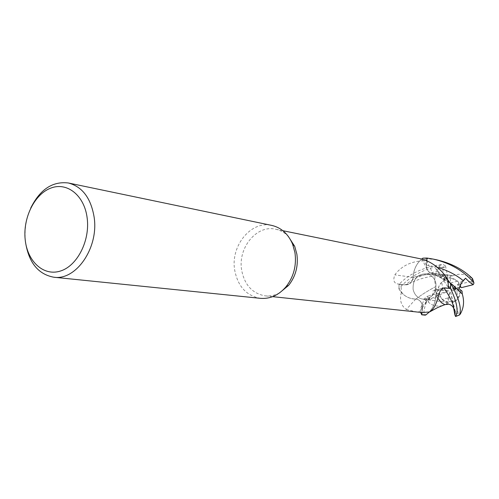 <?xml version="1.0" encoding="UTF-8"?>
<svg xmlns="http://www.w3.org/2000/svg" width="499" height="499" viewBox="0 0 499 499"><rect width="100%" height="100%" fill="white"/><g stroke="black" fill="none" stroke-linecap="round" stroke-linejoin="round"><path stroke-width="0.37" stroke-dasharray="2.5 1.87" d="M448.383 280.625L448.121 280.326C443.954 275.828 438.927 273.608 433.045 273.67L431.342 273.321C427.967 271.836 426.333 269.08 426.445 265.056L426.807 260.746L426.445 265.056C426.333 269.08 427.967 271.836 431.342 273.321L433.045 273.67C438.92 273.602 443.948 275.822 448.121 280.326L450.591 283.719M438.59 299.175L435.789 295.495C436.712 290.711 439.413 288.21 443.892 287.985C439.413 288.21 436.712 290.711 435.789 295.495L435.814 295.514C435.646 301.92 433.475 307.409 429.302 311.981C433.475 307.415 435.639 301.932 435.814 295.514C435.702 300.766 434.167 305.494 431.198 309.692L429.327 311.975M428.766 298.633L422.416 307.777L422.179 304.814L421.998 312.536L422.185 304.82C421.175 301.458 419.085 299.525 415.91 299.026L415.898 299.051C410.116 299.013 405.25 296.774 401.296 292.333L398.963 289.015L399.05 284.411L405.257 284.848L409.679 283.6L412.105 280.956L413.197 277.425C413.297 272.254 414.806 267.57 417.719 263.372L419.559 261.077C408.918 262.405 400.672 266.996 394.815 274.855C392.913 280.107 393.842 283.133 397.597 283.925L405.238 284.917L397.597 283.925M435.926 283.463C436.276 293.481 431.903 298.701 422.796 299.132C417.626 298.14 414.395 294.865 413.097 289.314C412.816 279.072 417.364 273.895 426.726 273.776C431.604 274.912 434.673 278.136 435.926 283.463C436.276 293.481 431.903 298.701 422.796 299.132C417.626 298.14 414.395 294.865 413.097 289.314C412.816 279.072 417.364 273.895 426.726 273.776C431.604 274.912 434.673 278.136 435.926 283.463M279.39 293C274.787 295.396 270.065 296.356 265.225 295.863C252.457 293.58 244.604 285.041 241.672 270.246C237.593 248.078 256.567 224.606 275.554 229.203C280.313 230.201 284.524 232.54 288.185 236.227M401.389 292.464C399.368 299.899 400.99 305.575 406.255 309.499L415.842 298.982C411.157 299.001 407.003 297.485 403.367 294.422L401.389 292.464L401.028 284.592M406.255 309.499L416.808 311.987M260.509 298.34C246.512 295.876 237.917 286.526 234.723 270.29C230.282 246.026 251.047 220.315 271.812 225.423M435.989 292.67L437.673 295.689L438.97 293.605L448.027 291.347L448.439 290.437L438.053 289.426L435.377 290.624L435.989 292.67M442.145 299.419L448.152 302.444L449.081 297.71L442.145 299.419L438.97 293.605M447.853 303.991L448.152 302.444L447.042 302.113L452.755 300.909L452.581 302.126L450.716 292.271L449.88 291.84L446.53 303.966M458.076 298.508L460.49 291.073L456.629 290.961L458.076 298.508L452.581 302.126M462.03 291.117L460.49 291.073L457.982 289.046L457.932 284.293L459.866 286.07L457.932 284.293L451.632 289.326L451.221 290.243L459.199 288.827M25.461 241.797L25.443 241.659C24.245 230.033 25.992 218.874 30.67 208.177M419.559 261.077L417.719 263.372C414.837 267.558 413.353 272.229 413.266 277.375L394.815 274.855M413.266 277.375C412.361 282.259 409.691 284.773 405.238 284.917M438.097 271.319C424.842 273.614 413.896 278.124 405.257 284.848L399.025 284.405C409.105 273.702 423.695 267.002 442.781 264.308L445.507 265.886C444.559 266.94 441.21 267.726 435.459 268.244L438.097 271.319C440.224 273.907 442.47 275.348 444.827 275.641L450.129 276.103L452.811 275.797C439.108 273.009 425.909 273.552 413.222 277.419C413.515 269.379 416.702 262.973 422.79 258.189C416.709 262.961 413.521 269.373 413.222 277.419L412.105 280.956L409.679 283.6L405.244 284.854L399.05 284.411L398.963 289.015L403.367 294.422C407.009 297.523 411.182 299.063 415.885 299.057L416.79 298.483C420.763 295.233 427.15 291.235 435.951 286.488C433.55 279.34 434.841 272.834 439.806 266.977L438.995 265.923C421.349 270.015 408.001 277.694 398.932 288.965L401.296 292.333C405.244 296.774 410.109 299.013 415.898 299.051M405.244 284.854L409.66 283.613L410.452 282.983L412.324 280.507L413.197 277.425M426.539 260.64L433.057 273.726C430.213 273.415 428.173 271.874 426.944 269.098L426.364 265.056L426.764 260.728M422.273 259.174L424.343 259.798M433.057 273.726C437.829 273.633 442.114 275.124 445.931 278.205L448.015 280.189M426.795 260.74L426.42 265.056C426.302 269.073 427.93 271.824 431.304 273.309L433.013 273.658C437.804 273.571 442.114 275.086 445.931 278.205L448.021 280.22M421.692 259.056L419.584 261.064L426.801 260.31M438.471 295.72L435.733 295.551C436.563 290.792 439.201 288.241 443.636 287.898L444.16 287.929M435.733 295.551C435.646 300.791 434.13 305.5 431.198 309.692L429.302 311.981M435.777 295.483L435.777 295.483C436.706 290.668 439.426 288.16 443.929 287.973M415.842 298.982C420.258 299.849 422.466 302.781 422.472 307.777L422.035 312.542M422.179 304.814C421.168 301.458 419.079 299.531 415.904 299.032L415.91 299.026C419.085 299.525 421.175 301.458 422.185 304.82L423.302 305.008L431.679 296.044M452.811 275.822C438.877 273.047 425.684 273.583 413.247 277.438L413.216 277.444M462.255 293.961L448.744 282.022L433.001 273.683L450.123 282.964M448.439 290.437L435.377 290.624L438.053 289.42C438.708 285.278 440.954 282.122 444.802 279.958L448.033 278.548L442.788 279.203L447.092 278.61L448.944 288.41L449.774 288.834L446.181 277.594L442.788 279.203L448.944 288.41M420.588 312.386C420.114 309.261 421.667 304.39 425.242 297.772L427.643 296.094C428.123 296.425 427.369 298.009 425.379 300.835L448.027 291.347M457.564 281.193L451.439 278.199L450.254 278.049L450.578 282.977L457.564 281.193L460.808 287.037M450.129 276.103L450.254 278.049L446.181 277.594L451.439 278.199C455.013 278.916 457.914 280.9 460.14 284.149L461.363 287.649M443.081 289.719L441.665 282.253L447.092 278.61M441.665 282.253L439.239 285.571L438.053 289.426L436.07 289.308L435.926 286.482M455.213 311.326L450.716 292.271M449.88 291.84L449.081 297.71M451.221 290.243L456.629 290.961M459.46 287.374L451.632 289.326M449.774 288.834L450.578 282.977M439.313 293.138L427.643 296.094M465.548 278.205L457.932 284.293L457.976 289.046L460.49 291.073C460.19 295.333 458.625 298.62 455.793 300.934L458.138 313.197L460.265 314.096M435.459 268.244L442.788 279.203L446.181 277.594L445.538 275.579M453.635 308.145L452.531 302.319L452.755 300.909L447.042 302.113L447.659 302.394C444.229 301.839 441.846 299.911 440.505 296.606L439.32 293.156L437.673 295.689L435.377 290.624L433.045 290.655L436.07 289.308M460.14 284.149L471.599 281.249L472.191 278.523L472.584 278.723M452.811 275.797C459.404 273.04 465.866 273.951 472.191 278.523M436.425 259.761L422.84 258.158M438.003 298.377L435.814 295.514M442.438 305.544C436.675 306.835 431.934 305.631 428.198 301.939L426.558 301.851C423.551 310.01 423.108 314.445 425.242 315.162M422.416 307.777L421.805 314.782M425.379 300.835L431.685 296.044L432.995 293.468L433.045 290.655M415.91 299.026L416.79 298.483M435.92 286.482C427.125 291.241 420.732 295.258 416.74 298.527M440.505 296.606L429.396 299.375L428.204 301.939M398.932 288.965L399.025 284.405M455.793 300.934L452.531 302.319M444.802 279.958L442.507 267.894L439.806 266.977M445.507 265.886L448.033 278.548M426.364 265.056L423.607 259.642M444.01 287.917L444.378 287.898M422.472 307.777L418.542 312.168M437.48 267.37L426.42 265.056M471.599 281.249L472.578 284.854M429.396 299.375L428.479 295.838M426.558 301.851L425.242 297.772M438.995 265.923L442.781 264.308M458.138 313.197L454.795 314.283M442.507 267.894L445.8 266.74M272.654 296.656L265.225 295.863M447.659 302.394L422.796 299.132L447.659 302.394M426.944 269.098L421.986 259.206M443.636 287.898L444.603 287.879M444.827 275.641C433.862 274.612 417.395 278.879 409.679 283.6L409.66 283.613M448.744 282.022C446.225 280.045 437.498 275.174 431.342 273.321L431.304 273.309M451.439 278.199L426.726 273.776L451.439 278.199M282.871 230.7L275.554 229.203"/><path stroke-width="0.75" d="M450.123 282.964L453.497 285.559L462.28 293.992C464.482 301.259 463.808 307.958 460.265 314.096L459.467 314.919C461.75 309.012 459.305 299.388 452.138 286.046L450.591 283.719L450.516 288.453L443.929 287.973M444.603 287.879L445.139 287.892C442.176 287.68 439.95 290.287 438.471 295.72C436.413 304.371 433.363 309.785 429.327 311.975L426.059 314.8L421.805 314.782L421.998 312.536L421.774 314.813L420.588 312.386M288.185 236.227L294.703 246.331L296.861 254.091C298.464 265.873 295.732 276.29 288.659 285.341L279.39 293M416.808 311.987L422.035 312.542L429.302 311.981M445.139 287.892L448.433 288.26L448.015 280.189C443.149 271.518 435.989 265 426.539 260.64L422.273 259.174L282.871 230.7M30.67 208.177C39.964 189.439 52.551 181.043 68.432 182.996L271.812 225.423C281.236 227.638 288.166 233.863 292.589 244.098L294.946 252.594C296.693 265.505 293.699 276.92 285.964 286.825C278.654 295.246 270.165 299.082 260.509 298.34L53.83 277.226C38.105 274.282 28.649 262.474 25.461 241.797M68.432 182.996C82.397 186.732 90.98 198.19 94.168 217.377C98.821 247.822 76.073 280.737 53.83 277.226M87.169 218.057C90.157 240.655 77.351 265.774 60.547 270.994C43.787 276.552 27.539 261.744 25.231 240.007C22.68 218.344 34.312 194.317 50.686 188.148C67.016 181.655 84.437 195.365 87.169 218.057M426.764 260.728L426.801 260.31L424.343 259.798M426.795 260.74L427.032 258.045L422.84 258.158L421.692 259.056M422.79 258.189L427.032 258.077L426.807 260.746L427.032 258.077L422.79 258.189M444.16 287.929L448.433 288.26M448.383 280.625L450.591 283.719L448.021 280.22M450.591 283.719L450.516 288.453L444.01 287.979L450.547 288.453C456.941 302.12 458.625 311.451 455.599 316.453L454.963 315.131L455.213 311.326L453.728 308.345C452.418 305.5 450.017 304.041 446.53 303.966L447.784 304.321L444.678 304.639L441.359 302.631L438.59 299.175M421.774 314.813L425.242 315.162L426.009 314.832L429.065 312.224L437.642 307.571L444.765 304.664L441.415 302.706L438.003 298.377M427.032 258.045L433.076 259.062C449.917 262.892 463.446 270.708 473.663 282.509L473.981 283.039L473.32 284.567L472.578 284.854L461.363 287.649L459.866 286.07L460.808 287.037L459.46 287.374M472.584 278.723L472.266 278.355C462.947 269.298 451.002 263.104 436.425 259.761L433.076 259.062M445.214 304.577L444.765 304.664M421.805 314.782L426.059 314.8L429.071 312.224M445.208 304.602L442.438 305.544M473.32 284.567C471.717 284.062 469.122 281.941 465.548 278.205L461.288 283.195L459.417 287.561L459.199 288.827L462.03 291.117L462.255 293.961M454.963 315.131L453.635 308.145M426.009 314.832L421.805 314.813M450.622 283.769L450.547 288.453M447.784 304.321L447.853 303.991M444.378 287.898L445.177 287.898M444.023 287.992L444.01 287.979C450.185 297.204 453.423 303.991 453.728 308.345M472.266 278.355L473.663 282.509M463.259 280.663C456.142 274.83 447.547 270.396 437.48 267.37M459.467 314.919L455.599 316.453M417.314 312.037L272.654 296.656M288.659 285.341L285.964 286.825M294.703 246.331L292.589 244.098M472.559 278.667L473.981 283.039M444.678 304.639L446.867 304.296M452.144 286.052L453.685 288.241L455.369 289.358L455.799 288.871L453.497 285.559M455.556 316.503L459.479 314.981"/></g></svg>
